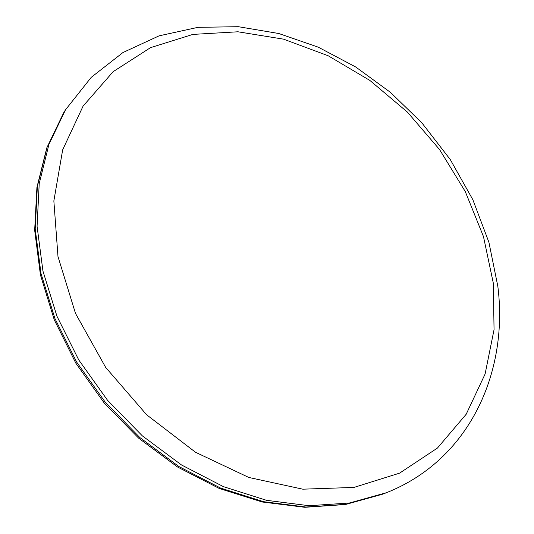 <?xml version="1.0" encoding="UTF-8"?>
<svg xmlns="http://www.w3.org/2000/svg" width="534" height="534" viewBox="0 0 534 534"><rect width="100%" height="100%" fill="white"/><g stroke="black" fill="none" stroke-linecap="round" stroke-linejoin="round"><path stroke-width="0.8" d="M53.854 200.938L62.672 149.827L83.097 106.092L113.155 71.663L150.535 47.639L192.874 34.41L237.91 31.786L283.587 39.169L328.083 55.71L369.815 80.394L407.382 112.073L439.562 149.553L465.261 191.526L483.477 236.589L493.323 283.207L494.05 329.665L485.092 374.047L466.182 414.257L437.453 448.046L399.599 473.137L353.989 487.415L302.758 489.177L248.784 477.449L195.511 452.258L146.643 414.791L105.679 367.412L75.501 313.418L57.992 256.627L53.854 200.938M386.262 492.769C469.546 459.981 508.722 371.998 497.828 286.284L488.924 242.336L472.85 199.709L450.275 159.559L421.947 122.947L390.474 92.389L355.784 67.03L318.264 47.172L278.775 33.508L238.318 26.7L198.001 27.327L159.079 35.845L122.994 52.519L91.281 77.303L65.528 109.77L48.954 144.327L39.222 183.562L37.073 226.303L42.954 271.085L56.951 316.228L78.745 359.923L107.581 400.346L142.318 435.831L181.5 464.96L223.486 486.668L266.539 500.318L308.992 505.711L349.329 503.021L386.262 492.769L382.891 494.104L346.065 504.33L305.862 507.033L263.562 501.693L220.675 488.123L178.87 466.536L139.868 437.566L105.298 402.256L76.609 362.025L54.942 318.538L41.025 273.595L35.197 228.999L37.367 186.413L47.085 147.311L63.626 112.854L46.805 147.845L36.926 187.367L34.67 230.214L40.43 274.897L54.248 319.766L75.781 363.08L104.29 403.09L138.673 438.187L177.535 466.996L219.294 488.483L262.274 502L304.847 507.3L345.498 504.51L382.891 494.104M65.528 109.77L63.626 112.854"/></g></svg>
